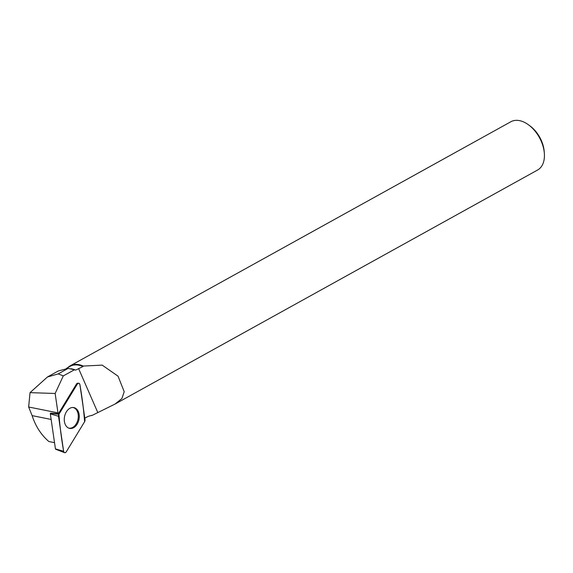 <?xml version="1.0" encoding="UTF-8"?>
<svg xmlns="http://www.w3.org/2000/svg" width="573" height="573" viewBox="0 0 573 573"><rect width="100%" height="100%" fill="white"/><g stroke="black" fill="none" stroke-linecap="round" stroke-linejoin="round"><path stroke-width="0.86" d="M64.541 452.663L55.681 449.246A0.58 0.401 -78.7 0 1 55.438 448.888L50.331 413.885A0.58 0.401 -78.7 0 1 50.438 413.362L58.926 414.293A2.192 1.518 101.3 0 0 58.518 416.277L63.624 451.28A2.192 1.518 101.3 0 0 64.541 452.663A2.192 1.518 101.3 0 0 66.26 451.825L84.625 421.678A2.192 1.518 101.3 0 0 85.026 419.694L79.919 384.691A2.192 1.518 101.3 0 0 78.651 383.244A2.192 1.518 101.3 0 0 77.283 384.146L58.926 414.293M69.655 428.396A10.622 7.356 101.3 0 0 78.974 419.479A10.622 7.356 101.3 0 0 73.888 407.582A10.622 7.356 101.3 0 0 73.373 407.496A10.622 7.356 101.3 0 0 64.563 416.542A10.622 7.356 101.3 0 0 69.204 428.282A10.622 7.356 101.3 0 0 69.655 428.396M54.528 442.678L48.87 441.532L54.528 442.664M58.324 370.975L68.187 368.36L75.679 370.101A27.175 17.068 -119 0 0 72.363 369.026L71.124 368.747M48.87 441.532C41.149 434.893 35.562 426.255 32.117 415.626L51.14 419.443M74.411 369.807L63.302 375.881L55.144 393.479L30.032 392.641L28.65 407.002L32.117 415.626M30.032 392.641L47.423 377.005L58.202 373.897L68.187 368.36M91.329 415.404L91.723 415.454A27.59 17.326 -119 0 0 92.031 415.439L90.849 415.669A23.207 16.065 101.3 0 0 84.818 418.283M67.865 367.587A27.59 17.326 -119 0 1 70.278 365.775A27.59 17.326 -119 0 1 76.467 364.364A27.59 17.326 -119 0 1 83.228 366.061L82.935 366.562A27.175 17.068 -119 0 0 70.2 366.29L66.375 368.41M82.935 366.562L75.679 370.101M83.228 366.061L102.195 365.123L118.052 376.189L124.198 391.696L121.906 398.529L115.066 404.044L92.031 415.439M77.283 384.146L76.467 384.06L58.425 413.685A23.207 16.065 101.3 0 0 57.973 412.882L55.144 393.479M76.467 384.06A2.034 1.411 -78.7 0 1 77.735 383.215L78.651 383.244M63.302 375.881L58.202 373.897M70.278 365.775L510.858 121.748A27.59 17.326 61 0 1 517.039 120.337A27.59 17.326 61 0 1 528.557 124.857A27.59 17.326 61 0 1 544.35 153.371A27.59 17.326 61 0 1 537.589 170.023L115.066 404.044M528.557 124.857L530.004 125.917A24.825 15.593 61 0 1 544.214 151.58L544.35 153.371M58.425 413.685L50.574 413.14M68.674 428.088A10.515 7.277 101.3 0 0 78.014 419.235A10.515 7.277 101.3 0 0 72.807 407.475M28.65 407.002L57.973 412.882M84.618 421.685C83.629 409.33 82.068 397.003 79.926 384.698C79.353 382.993 78.472 382.807 77.283 384.154L58.926 414.293C59.914 426.641 61.483 438.975 63.624 451.273C64.19 452.985 65.071 453.164 66.267 451.825L84.618 421.685M55.438 448.888L63.624 451.28M58.518 416.277L50.331 413.885M97.697 412.324L78.573 368.518M58.317 370.96L47.423 376.998"/></g></svg>
